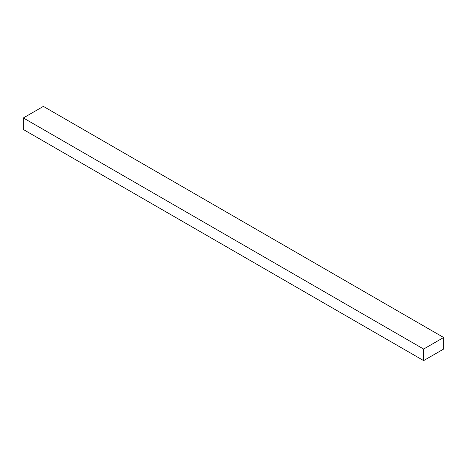 <?xml version="1.0" encoding="UTF-8"?>
<svg xmlns="http://www.w3.org/2000/svg" width="467" height="467" viewBox="0 0 467 467"><rect width="100%" height="100%" fill="white"/><g stroke="black" fill="none" stroke-linecap="round" stroke-linejoin="round"><path stroke-width="0.7" d="M43.367 106.394L23.35 117.947L423.633 349.053L443.65 337.495L43.367 106.394L443.65 337.495L443.65 349.053L423.633 360.606L23.35 129.505L423.633 360.606L423.633 349.053L23.35 117.947L23.35 129.505L23.35 117.947L43.367 106.394M443.65 337.495L423.633 349.053L423.633 360.606L443.65 349.053L443.65 337.495"/></g></svg>
